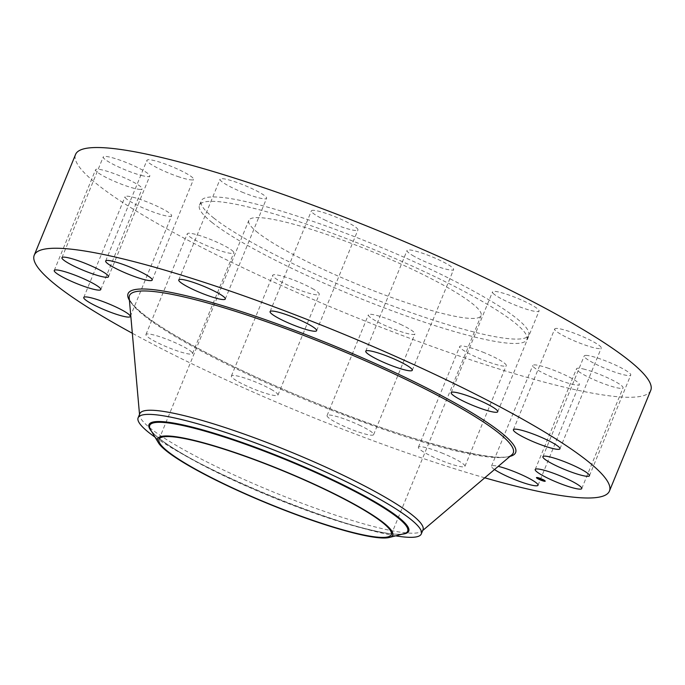 <?xml version="1.0" encoding="UTF-8"?>
<svg xmlns="http://www.w3.org/2000/svg" width="685" height="685" viewBox="0 0 685 685"><rect width="100%" height="100%" fill="white"/><g stroke="black" fill="none" stroke-linecap="round" stroke-linejoin="round"><path stroke-width="0.51" stroke-dasharray="3.42 2.57" d="M546.955 367.776A25.157 3.588 22.3 0 1 579.339 384.533A25.157 3.588 22.3 0 1 565.176 382.204A25.157 3.588 22.3 0 1 532.793 365.447A25.157 3.588 22.3 0 1 546.955 367.776M494.519 469.533A25.157 3.588 22.3 0 1 491.487 466.168A25.157 3.588 22.3 0 1 498.243 466.365M650.75 390.356A310.844 44.337 22.3 0 1 412.327 339.229A310.844 44.337 22.3 0 1 97.981 184.916A310.844 44.337 22.3 0 1 75.564 154.45M484.766 477.813A310.844 44.337 22.3 0 1 132.333 333.27M422.996 529.788A153.029 21.826 22.3 0 1 422.003 531.115A153.029 21.826 22.3 0 1 300.458 502.687A153.029 21.826 22.3 0 1 150.863 428.647A153.029 21.826 22.3 0 1 139.594 415.298A153.029 21.826 22.3 0 1 139.826 413.654M395.639 535.85A153.029 21.826 22.3 0 1 354.539 525.823A153.029 21.826 22.3 0 1 255.813 489.501A153.029 21.826 22.3 0 1 191.346 458.899A153.029 21.826 22.3 0 1 155.041 437.167M257.868 232.694A125.526 17.904 22.3 0 1 248.818 220.39A125.526 17.904 22.3 0 1 345.094 241.034A125.526 17.904 22.3 0 1 472.033 303.352A125.526 17.904 22.3 0 1 481.084 315.648A125.526 17.904 22.3 0 1 384.807 295.004A125.526 17.904 22.3 0 1 257.868 232.694M214.003 218.224A176.944 25.234 22.3 0 1 201.244 200.876A176.944 25.234 22.3 0 1 336.96 229.98A176.944 25.234 22.3 0 1 515.899 317.823A176.944 25.234 22.3 0 1 528.657 335.162A176.944 25.234 22.3 0 1 392.942 306.058A176.944 25.234 22.3 0 1 214.003 218.224M212.204 222.599A176.944 25.234 22.3 0 1 199.446 205.26A176.944 25.234 22.3 0 1 335.162 234.364A176.944 25.234 22.3 0 1 514.101 322.198A176.944 25.234 22.3 0 1 526.859 339.546A176.944 25.234 22.3 0 1 391.144 310.442A176.944 25.234 22.3 0 1 212.204 222.599M482.779 352.099A25.157 3.588 22.3 0 1 506.249 365.602A25.157 3.588 22.3 0 1 483.182 360.002A25.157 3.588 22.3 0 1 459.703 346.507A25.157 3.588 22.3 0 1 482.779 352.099M400.382 324.288A25.157 3.588 22.3 0 1 414.922 333.929A25.157 3.588 22.3 0 1 382.915 324.476A25.157 3.588 22.3 0 1 368.376 314.835A25.157 3.588 22.3 0 1 400.382 324.288M312.317 288.582A25.157 3.588 22.3 0 1 319.253 294.344A25.157 3.588 22.3 0 1 304.363 291.767A25.157 3.588 22.3 0 1 279.643 281.013A25.157 3.588 22.3 0 1 272.707 275.25A25.157 3.588 22.3 0 1 287.597 277.827A25.157 3.588 22.3 0 1 312.317 288.582M232.001 250.402A25.157 3.588 22.3 0 1 233.816 252.868A25.157 3.588 22.3 0 1 214.516 248.732A25.157 3.588 22.3 0 1 189.077 236.248A25.157 3.588 22.3 0 1 187.27 233.782A25.157 3.588 22.3 0 1 206.562 237.918A25.157 3.588 22.3 0 1 232.001 250.402M171.644 215.578A25.157 3.588 22.3 0 1 171.601 215.826A25.157 3.588 22.3 0 1 147.755 209.918A25.157 3.588 22.3 0 1 125.021 196.98A25.157 3.588 22.3 0 1 125.055 196.732A25.157 3.588 22.3 0 1 148.91 202.64A25.157 3.588 22.3 0 1 171.644 215.578M140.442 189.402A25.157 3.588 22.3 0 1 113.719 181.028A25.157 3.588 22.3 0 1 95.557 169.752A25.157 3.588 22.3 0 1 97.21 169.195A25.157 3.588 22.3 0 1 123.942 177.569A25.157 3.588 22.3 0 1 142.103 188.846A25.157 3.588 22.3 0 1 140.442 189.402M143.148 175.865A25.157 3.588 22.3 0 1 117.066 166.249A25.157 3.588 22.3 0 1 103.247 156.951A25.157 3.588 22.3 0 1 109.891 157.122A25.157 3.588 22.3 0 1 135.972 166.746A25.157 3.588 22.3 0 1 149.792 176.036A25.157 3.588 22.3 0 1 143.148 175.865M179.35 177.021A25.157 3.588 22.3 0 1 146.967 160.264A25.157 3.588 22.3 0 1 161.129 162.602A25.157 3.588 22.3 0 1 193.512 179.359A25.157 3.588 22.3 0 1 179.35 177.021M243.535 192.699A25.157 3.588 22.3 0 1 220.056 179.205A25.157 3.588 22.3 0 1 243.124 184.796A25.157 3.588 22.3 0 1 266.602 198.29A25.157 3.588 22.3 0 1 243.535 192.699M325.932 220.51A25.157 3.588 22.3 0 1 311.384 210.877A25.157 3.588 22.3 0 1 343.39 220.33A25.157 3.588 22.3 0 1 357.93 229.963A25.157 3.588 22.3 0 1 325.932 220.51M413.988 256.224A25.157 3.588 22.3 0 1 407.053 250.462A25.157 3.588 22.3 0 1 421.943 253.039A25.157 3.588 22.3 0 1 446.671 263.785A25.157 3.588 22.3 0 1 453.598 269.548A25.157 3.588 22.3 0 1 438.717 266.97A25.157 3.588 22.3 0 1 413.988 256.224M494.313 294.396A25.157 3.588 22.3 0 1 492.498 291.93A25.157 3.588 22.3 0 1 511.789 296.066A25.157 3.588 22.3 0 1 537.228 308.558A25.157 3.588 22.3 0 1 539.044 311.024A25.157 3.588 22.3 0 1 519.752 306.889A25.157 3.588 22.3 0 1 494.313 294.396M554.662 329.22A25.157 3.588 22.3 0 1 554.704 328.98A25.157 3.588 22.3 0 1 578.56 334.888A25.157 3.588 22.3 0 1 601.293 347.826A25.157 3.588 22.3 0 1 601.25 348.066A25.157 3.588 22.3 0 1 577.404 342.158A25.157 3.588 22.3 0 1 554.662 329.22M585.863 355.395A25.157 3.588 22.3 0 1 612.596 363.769A25.157 3.588 22.3 0 1 630.757 375.046A25.157 3.588 22.3 0 1 629.095 375.603A25.157 3.588 22.3 0 1 602.363 367.228A25.157 3.588 22.3 0 1 584.211 355.96A25.157 3.588 22.3 0 1 585.863 355.395M583.158 368.932A25.157 3.588 22.3 0 1 609.239 378.557A25.157 3.588 22.3 0 1 623.059 387.856A25.157 3.588 22.3 0 1 616.414 387.676A25.157 3.588 22.3 0 1 590.333 378.06A25.157 3.588 22.3 0 1 576.513 368.761A25.157 3.588 22.3 0 1 583.158 368.932M359.068 425.008A25.157 3.588 22.3 0 1 373.616 434.65A25.157 3.588 22.3 0 1 341.609 425.197A25.157 3.588 22.3 0 1 327.07 415.564A25.157 3.588 22.3 0 1 359.068 425.008M271.012 389.303A25.157 3.588 22.3 0 1 277.947 395.065A25.157 3.588 22.3 0 1 263.057 392.488A25.157 3.588 22.3 0 1 238.329 381.742A25.157 3.588 22.3 0 1 231.402 375.979A25.157 3.588 22.3 0 1 246.283 378.548A25.157 3.588 22.3 0 1 271.012 389.303M190.687 351.131A25.157 3.588 22.3 0 1 192.502 353.597A25.157 3.588 22.3 0 1 173.211 349.453A25.157 3.588 22.3 0 1 147.772 336.969A25.157 3.588 22.3 0 1 145.956 334.503A25.157 3.588 22.3 0 1 165.248 338.638A25.157 3.588 22.3 0 1 190.687 351.131M441.465 452.828A25.157 3.588 22.3 0 1 464.944 466.322A25.157 3.588 22.3 0 1 441.876 460.731A25.157 3.588 22.3 0 1 418.398 447.228A25.157 3.588 22.3 0 1 441.465 452.828M540.182 478.704L542.417 479.671L540.114 478.883M540.85 479.277L540.97 478.806M540.902 479.44L541.124 478.901L540.867 479.397M540.953 479.32L541.064 478.866M540.516 478.755L541.133 479.072L540.516 478.755M541.047 479.491L541.261 478.986L541.998 479.346L541.261 478.986M538.735 478.515L541.612 479.62L538.624 478.772M537.708 477.565L537.177 477.351L537.674 477.642A3.733 0.531 -157.7 0 0 537.485 477.736A3.733 0.531 -157.7 0 0 539.36 479.029L539.266 479.029M539.652 478.952L541.398 479.534L539.703 478.695M544.361 480.442A3.733 0.531 -157.7 0 1 544.387 480.57A3.733 0.531 -157.7 0 1 539.36 479.029L539.403 478.755M541.552 479.2L542.169 479.569L541.441 479.466M542.606 479.731L542.169 479.577L542.494 479.988M545.166 481.041A4.735 0.676 -157.7 0 0 545.311 480.947A4.735 0.676 -157.7 0 0 542.931 479.303A4.735 0.676 -157.7 0 0 536.552 477.351A4.735 0.676 -157.7 0 0 536.595 477.522M536.903 477.822A4.735 0.676 -157.7 0 0 537.382 478.164M537.477 478.216A4.735 0.676 -157.7 0 0 538.932 479.003A4.735 0.676 -157.7 0 0 544.053 480.913M544.31 480.759L544.087 480.913A4.735 0.676 -157.7 0 0 544.661 481.024M544.284 480.348A3.733 0.531 -157.7 0 0 542.511 479.269A3.733 0.531 -157.7 0 0 537.708 477.651M511.901 454.763A207.384 29.583 22.3 0 1 347.184 416.232A207.384 29.583 22.3 0 1 144.458 315.905A207.384 29.583 22.3 0 1 129.191 297.804L129.782 299.816C131.306 303.352 135.964 308.241 143.747 314.483C171.293 336.652 240.435 372.332 313.524 401.967C409.913 442.185 504.443 465.346 511.901 454.763M510.008 456.381A209.43 29.875 22.3 0 1 336.729 411.223A209.43 29.875 22.3 0 1 143.182 314.184A209.43 29.875 22.3 0 1 129.414 300.287M191.346 458.899L197.819 462.341C170.83 447.759 155.101 436.91 150.623 429.803A139.398 19.882 22.3 0 0 256.943 490.725A139.398 19.882 22.3 0 0 403.97 533.709C395.784 535.619 376.964 532.296 347.509 523.742A140.374 20.019 -157.7 0 1 256.952 490.417A140.374 20.019 22.3 0 1 197.819 462.341A140.374 20.019 22.3 0 1 151.573 431.387M354.539 525.823L347.509 523.742A140.374 20.019 -157.7 0 0 402.172 534.163M538.033 485.254L579.339 384.533M491.487 466.168L532.793 365.447M422.003 531.115L422.688 530.533M139.594 415.298L139.517 414.399M159.014 439.359L248.818 220.39M391.281 534.617L481.084 315.648M199.446 205.26L201.244 200.876M526.859 339.546L528.657 335.162M178.751 279.925L220.056 179.205M225.296 299.02L266.602 198.29M373.616 434.65L414.922 333.929M327.07 415.564L368.376 314.835M270.078 311.598L311.384 210.877M316.624 330.692L357.93 229.963M277.947 395.065L319.253 294.344M231.402 375.979L272.707 275.25M365.747 351.182L407.053 250.462M412.293 370.277L453.598 269.548M192.502 353.597L233.816 252.868M145.956 334.503L187.27 233.782M451.184 392.659L492.498 291.93M497.73 411.745L539.044 311.024M130.296 316.547L171.601 215.826M83.75 297.461L125.055 196.732M513.399 429.7L554.704 328.98M559.945 448.795L601.25 348.066M54.243 270.481L95.557 169.752M100.789 289.567L142.103 188.846M589.442 475.767L630.757 375.046M542.897 456.681L584.211 355.96M61.941 257.671L103.247 156.951M108.487 276.766L149.792 176.036M581.753 488.576L623.059 387.856M535.208 469.482L576.513 368.761M105.661 260.994L146.967 160.264M152.207 280.079L193.512 179.359M464.944 466.322L506.249 365.602M418.398 447.228L459.703 346.507"/><path stroke-width="1.03" d="M498.243 466.365A25.157 3.588 22.3 0 1 505.65 468.497A25.157 3.588 22.3 0 1 538.033 485.254A25.157 3.588 22.3 0 1 523.871 482.925A25.157 3.588 22.3 0 1 494.519 469.533M132.333 333.27A310.844 44.337 22.3 0 1 56.667 285.636A310.844 44.337 22.3 0 1 34.25 255.171L75.564 154.45A310.844 44.337 22.3 0 1 313.978 205.577A310.844 44.337 22.3 0 1 628.333 359.89A310.844 44.337 22.3 0 1 650.75 390.356L609.436 491.076A310.844 44.337 22.3 0 1 484.766 477.813M34.25 255.171A310.844 44.337 22.3 0 1 272.673 306.298A310.844 44.337 22.3 0 1 587.019 460.611A310.844 44.337 22.3 0 1 609.436 491.076M155.041 437.167A153.029 21.826 22.3 0 1 149.159 432.792A153.029 21.826 22.3 0 1 138.122 417.79L139.826 413.654A153.029 21.826 22.3 0 1 257.2 438.82A153.029 21.826 22.3 0 1 411.959 514.795A153.029 21.826 22.3 0 1 422.996 529.788L421.292 533.932A153.029 21.826 22.3 0 1 395.639 535.85M138.122 417.79A153.029 21.826 22.3 0 1 303.609 462.212A153.029 21.826 22.3 0 1 410.255 518.93A153.029 21.826 22.3 0 1 421.292 533.932M294.987 475.664A127.033 18.118 22.3 0 1 389.294 537.477A127.033 18.118 22.3 0 1 255.308 498.312A127.033 18.118 22.3 0 1 158.415 442.793A127.033 18.118 22.3 0 1 294.987 475.664M168.065 451.655A125.526 17.904 22.3 0 1 159.014 439.359A125.526 17.904 22.3 0 1 255.291 460.003A125.526 17.904 22.3 0 1 382.23 522.312A125.526 17.904 22.3 0 1 391.281 534.617A125.526 17.904 22.3 0 1 295.004 513.973A125.526 17.904 22.3 0 1 168.065 451.655M202.221 293.428A25.157 3.588 22.3 0 1 178.751 279.925A25.157 3.588 22.3 0 1 201.818 285.517A25.157 3.588 22.3 0 1 225.296 299.02A25.157 3.588 22.3 0 1 202.221 293.428M284.617 321.239A25.157 3.588 22.3 0 1 270.078 311.598A25.157 3.588 22.3 0 1 302.085 321.051A25.157 3.588 22.3 0 1 316.624 330.692A25.157 3.588 22.3 0 1 284.617 321.239M372.683 356.945A25.157 3.588 22.3 0 1 365.747 351.182A25.157 3.588 22.3 0 1 380.637 353.76A25.157 3.588 22.3 0 1 405.357 364.514A25.157 3.588 22.3 0 1 412.293 370.277A25.157 3.588 22.3 0 1 397.403 367.699A25.157 3.588 22.3 0 1 372.683 356.945M452.999 395.125A25.157 3.588 22.3 0 1 451.184 392.659A25.157 3.588 22.3 0 1 470.484 396.795A25.157 3.588 22.3 0 1 495.923 409.279A25.157 3.588 22.3 0 1 497.73 411.745A25.157 3.588 22.3 0 1 478.438 407.609A25.157 3.588 22.3 0 1 452.999 395.125M130.338 316.307A25.157 3.588 22.3 0 1 130.296 316.547A25.157 3.588 22.3 0 1 106.44 310.639A25.157 3.588 22.3 0 1 83.707 297.701A25.157 3.588 22.3 0 1 83.75 297.461A25.157 3.588 22.3 0 1 107.596 303.369A25.157 3.588 22.3 0 1 130.338 316.307M513.356 429.949A25.157 3.588 22.3 0 1 513.399 429.7A25.157 3.588 22.3 0 1 537.245 435.609A25.157 3.588 22.3 0 1 559.979 448.547A25.157 3.588 22.3 0 1 559.945 448.795A25.157 3.588 22.3 0 1 536.09 442.887A25.157 3.588 22.3 0 1 513.356 429.949M99.137 290.132A25.157 3.588 22.3 0 1 72.404 281.758A25.157 3.588 22.3 0 1 54.243 270.481A25.157 3.588 22.3 0 1 55.905 269.916A25.157 3.588 22.3 0 1 82.637 278.298A25.157 3.588 22.3 0 1 100.789 289.567A25.157 3.588 22.3 0 1 99.137 290.132M544.558 456.116A25.157 3.588 22.3 0 1 571.281 464.498A25.157 3.588 22.3 0 1 589.442 475.767A25.157 3.588 22.3 0 1 587.79 476.332A25.157 3.588 22.3 0 1 561.058 467.958A25.157 3.588 22.3 0 1 542.897 456.681A25.157 3.588 22.3 0 1 544.558 456.116M101.842 276.594A25.157 3.588 22.3 0 1 75.761 266.97A25.157 3.588 22.3 0 1 61.941 257.671A25.157 3.588 22.3 0 1 68.586 257.851A25.157 3.588 22.3 0 1 94.667 267.467A25.157 3.588 22.3 0 1 108.487 276.766A25.157 3.588 22.3 0 1 101.842 276.594M541.852 469.662A25.157 3.588 22.3 0 1 567.933 479.277A25.157 3.588 22.3 0 1 581.753 488.576A25.157 3.588 22.3 0 1 575.109 488.405A25.157 3.588 22.3 0 1 549.028 478.781A25.157 3.588 22.3 0 1 535.208 469.482A25.157 3.588 22.3 0 1 541.852 469.662M138.045 277.75A25.157 3.588 22.3 0 1 105.661 260.994A25.157 3.588 22.3 0 1 119.824 263.323A25.157 3.588 22.3 0 1 152.207 280.079A25.157 3.588 22.3 0 1 138.045 277.75M542.828 479.569A4.735 0.676 22.3 0 1 545.209 481.212A4.735 0.676 22.3 0 1 538.83 479.26A4.735 0.676 22.3 0 1 536.449 477.616A4.735 0.676 22.3 0 1 542.828 479.569M542.4 479.534A3.733 0.531 22.3 0 1 544.275 480.827A3.733 0.531 22.3 0 1 539.249 479.294A3.733 0.531 22.3 0 1 537.374 478.002A3.733 0.531 22.3 0 1 542.4 479.534M539.677 478.858L541.749 479.962L539.694 478.875M540.645 478.918L542.306 479.937L540.551 478.995M541.886 479.611L541.107 479.235L541.886 479.611M541.33 479.474L542.588 480.022L541.338 479.457M544.661 481.024A4.735 0.676 -157.7 0 0 545.166 481.041M139.517 414.399L129.191 297.804A207.384 29.583 22.3 0 1 281.612 327.122A207.384 29.583 22.3 0 1 498.295 432.637A207.384 29.583 22.3 0 1 511.901 454.763L422.688 530.533M129.414 300.287A209.43 29.875 22.3 0 1 270.763 321.573A209.43 29.875 22.3 0 1 500.504 432.072A209.43 29.875 22.3 0 1 510.008 456.381M151.573 431.387A140.374 20.019 22.3 0 1 300.792 465.389A140.374 20.019 -157.7 0 1 402.172 534.163M158.415 442.793L150.623 429.803A139.398 19.882 22.3 0 1 300.475 465.868A139.398 19.882 22.3 0 1 403.97 533.709L389.294 537.477"/></g></svg>
